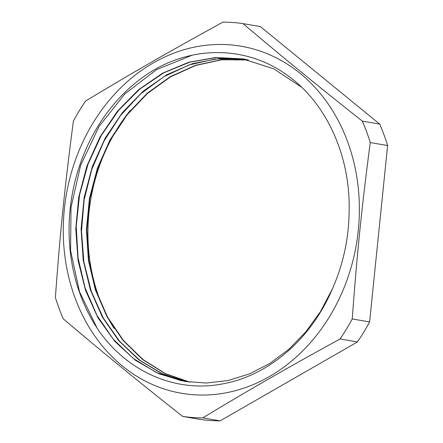 <?xml version="1.0" encoding="UTF-8"?>
<svg xmlns="http://www.w3.org/2000/svg" width="443" height="443" viewBox="0 0 443 443"><rect width="100%" height="100%" fill="white"/><g stroke="black" fill="none" stroke-linecap="round" stroke-linejoin="round"><path stroke-width="0.66" d="M98.822 330.7C127.922 372.247 176.07 392.947 222.602 383.904C268.436 375.742 311.119 339.133 332.261 289.168L320.383 311.717L305.759 331.951L288.77 349.361L269.809 363.454L249.381 373.931L228.012 380.531L206.239 383.034L184.62 381.406L158.982 373.826L135.42 360.292L114.809 341.392L97.975 317.825L85.577 290.486L78.051 260.456L75.77 228.87L78.754 196.947L86.922 165.92L99.996 136.981L117.423 111.221L138.587 89.685L162.664 73.139L188.724 62.247L215.796 57.463L242.83 58.897L273.741 68.82L301.45 87.083M187.134 381.811L161.955 373.687L138.88 359.843L118.79 340.75L102.411 317.188L90.411 289.999L83.212 260.218L81.08 228.976L84.159 197.434L92.266 166.767L105.157 138.155L122.346 112.655L143.155 91.214L166.861 74.684L192.55 63.62L219.268 58.493L246.026 59.489M189.682 382.159L165.034 373.543L142.491 359.423L122.921 340.274L107.023 316.778L95.361 289.849L88.423 260.423L86.418 229.59L89.436 198.492L97.405 168.246L109.98 139.949L126.77 114.676L147.137 93.307L170.328 76.628L195.546 65.293L221.838 59.65L248.263 59.96M97.133 328.163L79.518 291.765L70.587 250.644L71.007 207.468L80.692 165.123L99.094 126.393L124.948 93.827L156.612 69.601L191.963 55.286M181.68 380.864L156.457 372.58L133.371 358.509L113.286 339.233L97.017 315.422L85.122 288.016L78.101 258.053L76.224 226.644L79.524 194.998L87.958 164.314L101.142 135.724L118.619 110.357L139.739 89.143L163.677 72.868L189.576 62.214L216.433 57.507L243.246 58.974L247.997 59.899M187.262 381.827L162.376 373.77L139.545 360.076L119.599 341.309L103.313 318.096L91.252 291.322L83.877 261.985L81.495 231.124L84.137 199.904L91.779 169.475L104.105 140.929L120.668 115.335L140.896 93.645L164.021 76.611L189.211 64.922L215.553 58.963L242.072 58.952M190.036 382.204L165.411 373.615L142.906 359.472L123.331 340.351L107.45 316.889L95.804 289.971L88.838 260.589L86.839 229.784L89.824 198.702L97.753 168.484L110.313 140.204L127.041 114.909L147.369 93.539L170.527 76.827L195.695 65.448L221.965 59.761L248.368 59.982M332.261 289.168A163.855 136.953 -80.2 0 0 349.106 211.488C350.684 155.504 325.959 102.062 286.449 74.662C248.39 47.379 197.877 45.241 155.565 69.042A169.165 141.389 99.8 0 0 98.833 330.688M352.251 318.954C357.064 253.174 361.704 207.689 370.259 142.557L387.614 145.542L369.606 321.939L352.251 318.954A198.719 166.092 -80.2 0 1 340.086 338.961L357.44 341.946L220.11 420.85L202.756 417.865C251.84 388.262 287.252 367.917 340.086 338.961M243.002 23.606L260.357 26.591L379.679 124.084L362.324 121.1C316.175 84.596 285.408 59.462 243.002 23.606A198.719 166.092 -80.2 0 0 222.89 22.15C170.062 51.106 134.65 71.456 85.56 101.054A198.719 166.092 -80.2 0 0 73.394 121.061C64.839 186.193 60.193 231.678 55.386 297.458A198.719 166.092 -80.2 0 0 63.321 318.916C105.727 354.771 136.494 379.911 182.643 416.409L199.998 419.394A198.719 166.092 99.8 0 0 220.11 420.85M369.606 321.939A198.719 166.092 99.8 0 1 357.44 341.946M379.679 124.084A198.719 166.092 99.8 0 1 387.614 145.542M130.131 110.595A169.165 141.389 -80.2 0 0 114.095 328.446M182.643 416.409A198.719 166.092 -80.2 0 0 202.756 417.865M370.259 142.557A198.719 166.092 -80.2 0 0 362.324 121.1M220.232 44.455A176.059 147.154 99.8 0 1 357.208 179.553A176.059 147.154 99.8 0 1 269.333 376.6A176.059 147.154 99.8 0 1 65.414 259.947A176.059 147.154 99.8 0 1 220.232 44.455M242.83 58.908L243.246 58.974"/></g></svg>
